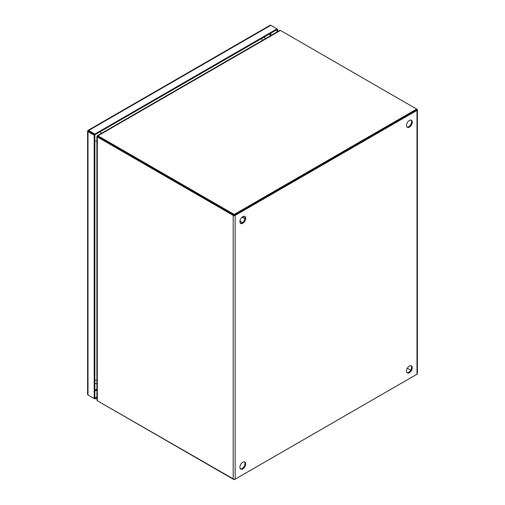 <?xml version="1.0" encoding="UTF-8"?>
<svg xmlns="http://www.w3.org/2000/svg" width="505" height="505" viewBox="0 0 505 505"><rect width="100%" height="100%" fill="white"/><g stroke="black" fill="none" stroke-linecap="round" stroke-linejoin="round"><path stroke-width="0.76" d="M240.462 468.855A4.059 2.342 120 0 0 242.135 468.507A4.059 2.342 120 0 0 244.691 465.231A4.059 2.342 120 0 0 244.47 461.911M242.791 462.252A4.059 2.342 -60 0 1 244.824 462.05A4.059 2.342 -60 0 1 245.449 465.307A4.059 2.342 -60 0 1 242.791 468.886A4.059 2.342 -60 0 1 240.759 469.088A4.059 2.342 -60 0 1 240.14 465.831A4.059 2.342 -60 0 1 242.791 462.252M240.462 223.254A4.059 2.342 120 0 0 242.135 222.913A4.059 2.342 120 0 0 244.691 219.631A4.059 2.342 120 0 0 244.47 216.31M242.791 216.658A4.059 2.342 -60 0 1 244.824 216.456A4.059 2.342 -60 0 1 245.449 219.713A4.059 2.342 -60 0 1 242.791 223.292A4.059 2.342 -60 0 1 240.759 223.488A4.059 2.342 -60 0 1 240.14 220.237A4.059 2.342 -60 0 1 242.791 216.658M407.036 372.677A4.059 2.342 120 0 0 408.715 372.337A4.059 2.342 120 0 0 411.272 369.054A4.059 2.342 120 0 0 411.045 365.734M409.372 366.081A4.059 2.342 -60 0 1 411.405 365.879A4.059 2.342 -60 0 1 412.023 369.136A4.059 2.342 -60 0 1 409.372 372.715A4.059 2.342 -60 0 1 407.339 372.911A4.059 2.342 -60 0 1 406.714 369.66A4.059 2.342 -60 0 1 409.372 366.081M407.036 127.083A4.059 2.342 120 0 0 408.715 126.736A4.059 2.342 120 0 0 411.272 123.46A4.059 2.342 120 0 0 411.045 120.139M409.372 120.487A4.059 2.342 -60 0 1 411.405 120.285A4.059 2.342 -60 0 1 412.023 123.536A4.059 2.342 -60 0 1 409.372 127.115A4.059 2.342 -60 0 1 407.339 127.317A4.059 2.342 -60 0 1 406.714 124.066A4.059 2.342 -60 0 1 409.372 120.487M234.509 215.004L416.48 109.831M98.349 136.779L98.349 136.022A3.055 1.761 180 0 1 97.995 135.776L97.995 136.533A3.055 1.761 0 0 0 98.349 136.779L234.175 215.199L416.675 109.831L416.675 109.074L416.997 109.263A1.395 0.808 180 0 1 417.408 109.831A1.395 0.808 180 0 1 416.997 110.399L235.166 215.382A1.395 0.808 180 0 1 233.19 215.382L233.19 479.182L97.686 400.945A3.055 1.761 60 0 1 97.307 400.692L97.307 136.969L97.964 136.59A3.055 1.761 60 0 1 98.336 136.773L233.84 215.004M233.19 215.382L97.686 137.152L98.336 136.773M233.19 479.182A1.395 0.808 0 0 0 235.166 479.182L416.997 374.199A1.395 0.808 0 0 0 417.408 373.631L417.408 109.831M407.333 368.233L410.742 370.203L407.333 368.233M97.307 136.969L97.307 136.274L97.307 136.969A3.055 1.761 60 0 1 97.686 137.152M96.897 136.552L96.897 399.966L97.307 400.692M97.56 136.375L97.579 136.388A3.055 1.761 120 0 0 97.56 136.375A3.055 1.761 120 0 0 97.307 136.274L97.787 136.552M96.897 397.012L94.845 398.192L94.845 134.81L88.653 131.237L94.852 134.81L276.993 29.65L276.993 31.96M96.897 397.77L94.852 398.95L94.852 398.192L94.195 398.571L94.195 135.189L94.845 134.81L94.852 134.052L276.993 28.892L276.993 29.65L277.649 29.271L277.649 31.588M87.832 130.517L88.659 131.231L87.996 130.858A1.395 0.808 0 0 0 87.996 130.858A1.395 0.808 60 0 1 88.003 130.852L87.832 130.517A1.395 0.808 60 0 1 87.958 130.41A1.395 0.808 60 0 1 88.659 130.479L270.8 25.319L277.649 29.271M270.8 25.319A1.395 0.808 -120 0 0 270.099 25.25A1.395 0.808 -120 0 0 269.973 25.357M88.659 130.479L94.852 134.052M88.659 131.237L87.996 130.858M94.195 135.189L88.003 131.616A1.395 0.808 180 0 1 87.592 131.041A1.395 0.808 180 0 1 87.618 130.883M87.618 394.266A1.395 0.808 0 0 0 87.592 394.424A1.395 0.808 0 0 0 88.003 394.998L94.195 398.571M88.659 395.377A1.395 0.808 60 0 1 88.653 395.371L94.852 398.95M88.52 131.155L88.11 130.915M98.349 401.33A3.055 1.761 180 0 1 98.342 401.33L234.175 479.415M416.675 374.382L234.175 479.75M234.175 215.199L234.175 214.442L416.675 109.074L280.849 30.66A3.055 1.761 0 0 0 280.426 30.451L279.593 30.458L97.433 135.63M98.349 136.022L234.175 214.442M97.875 136.4L97.396 136.123A3.055 1.761 120 0 0 97.604 136.281A3.055 1.761 120 0 0 97.623 136.293L97.604 136.281M97.396 136.123L97.995 135.776L97.396 136.123M97.162 136.091L98.235 136.71M243.29 216.418L243.17 217.857M240.98 221.657L240.001 222.37M235.166 479.182L235.166 215.382M416.997 110.399L416.997 374.199M96.897 389.09L94.845 390.277M270.137 33.608L270.137 35.924M270.8 33.223L270.8 35.539M96.897 389.86L94.845 391.047M88.003 394.998L88.003 131.616M94.845 380.063A4.059 2.342 -0 0 0 96.897 380.107M100.28 131.672A4.059 2.342 60 0 1 101.316 133.389M96.897 141.04A4.059 2.342 180 0 1 94.845 140.996M262.398 40.387A4.059 2.342 -120 0 0 261.369 38.67M280.426 30.451L97.995 135.776M240.039 222.516L241.074 221.714M243.265 217.914L243.442 216.367M242.04 217.207L244.912 218.861M239.957 221.07L242.608 222.598M270.099 25.25L87.958 130.41M87.592 131.041L87.592 394.424M94.845 383.207L96.897 383.888M265.674 38.5L264.102 37.092"/></g></svg>
